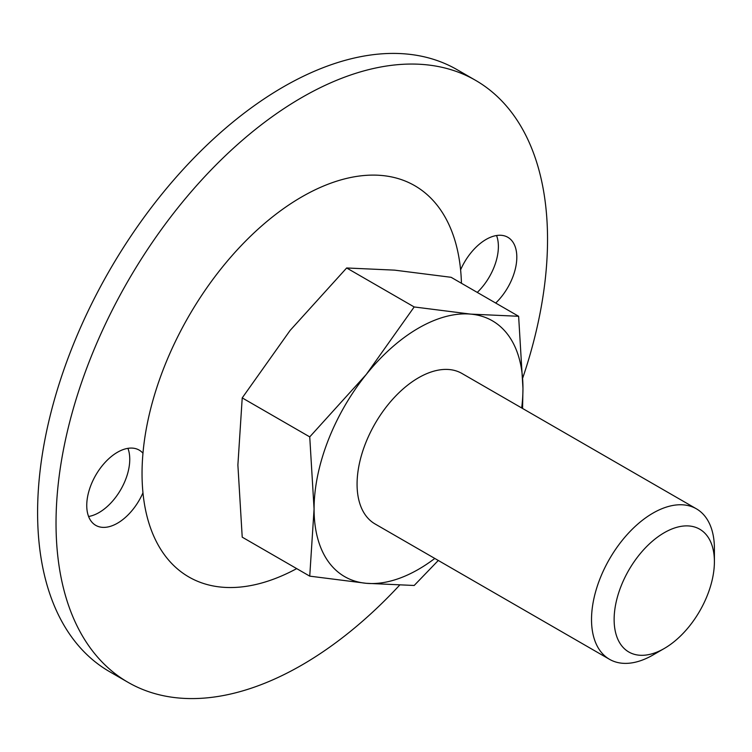 <?xml version="1.0" encoding="UTF-8"?>
<svg xmlns="http://www.w3.org/2000/svg" width="752" height="752" viewBox="0 0 752 752"><rect width="100%" height="100%" fill="white"/><g stroke="black" fill="none" stroke-linecap="round" stroke-linejoin="round"><path stroke-width="1.13" d="M414.183 306.957L470.733 314.12L518.626 316.282L451.106 277.3L394.556 270.137L346.663 267.975L414.183 306.957L366.29 374.421A147.702 85.277 -60 0 1 470.733 314.12A147.702 85.277 -60 0 1 522.96 388.417L518.626 316.282M522.565 408.458L522.96 388.417A147.702 85.277 -60 0 1 521.681 407.951M438.294 560.466L414.183 585.479L366.29 583.308L309.739 576.145L314.073 509.019L309.739 436.884L366.29 374.421A147.702 85.277 -60 0 0 314.073 509.019A147.702 85.277 -60 0 0 366.29 583.308A147.702 85.277 -60 0 0 434.797 558.445M346.663 267.975L290.112 330.438L242.219 397.902L237.886 465.027L242.219 537.163L309.739 576.145M242.219 397.902L309.739 436.884M609.515 659.316L375.069 523.965A86.884 50.168 -60 0 1 375.069 423.63A86.884 50.168 -60 0 1 461.954 373.471L696.408 508.822A86.884 50.168 -60 0 1 714.4 548.603L714.4 561.65A70.895 40.937 -60 0 1 664.27 648.487L652.962 655.011A86.884 50.168 -60 0 1 609.515 659.316A86.884 50.168 -60 0 1 609.515 558.99A86.884 50.168 -60 0 1 696.408 508.822M652.962 655.011L664.27 648.487A70.895 40.937 -60 0 1 614.13 619.545A70.895 40.937 -60 0 1 664.27 532.707A70.895 40.937 -60 0 1 714.4 561.65M88.586 516.483A43.447 25.079 120 0 0 124.531 482.154A43.447 25.079 120 0 0 127.925 448.342M399.509 585.272A347.546 200.652 -60 0 1 301.787 665.088A347.546 200.652 -60 0 1 128.009 682.308L109.576 671.668A347.546 200.652 -60 0 1 109.576 270.353A347.546 200.652 -60 0 1 457.122 69.692L475.555 80.332A347.546 200.652 -60 0 1 522.847 377.654M477.276 292.406A43.447 25.079 120 0 0 496.555 235.517M128.009 682.308A347.546 200.652 -60 0 1 128.009 280.994A347.546 200.652 -60 0 1 475.555 80.332M142.965 453.23A43.447 25.079 120 0 0 139.195 450.11A43.447 25.079 120 0 0 95.748 475.189A43.447 25.079 120 0 0 95.748 525.357A43.447 25.079 120 0 0 142.965 492.795A225.901 130.425 -60 0 1 142.965 453.23A225.901 130.425 -60 0 1 301.787 196.874A225.901 130.425 -60 0 1 460.6 269.846A225.901 130.425 -60 0 1 461.437 283.269M495.709 303.047A43.447 25.079 120 0 0 507.816 237.284A43.447 25.079 120 0 0 460.6 269.846M296.692 568.615A225.901 130.425 -60 0 1 142.965 492.795"/></g></svg>
